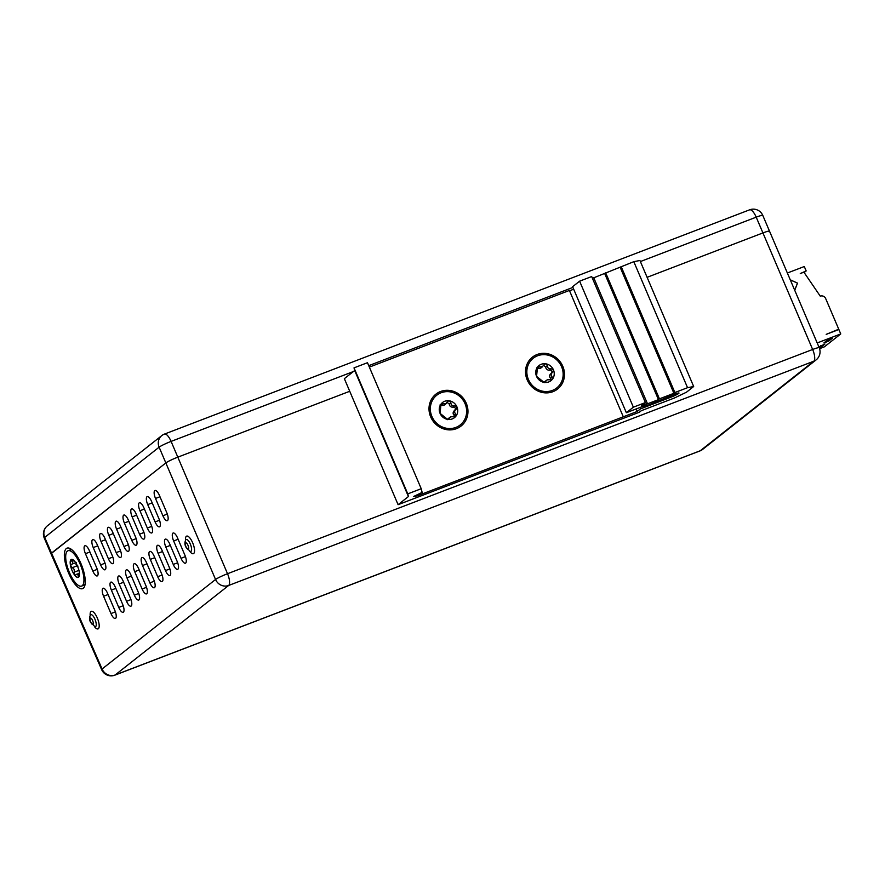 <?xml version="1.0" encoding="UTF-8"?>
<svg xmlns="http://www.w3.org/2000/svg" width="885" height="885" viewBox="0 0 885 885"><rect width="100%" height="100%" fill="white"/><g stroke="black" fill="none" stroke-linecap="round" stroke-linejoin="round"><path stroke-width="1.33" d="M80.17 564.188A18.928 6.549 69 0 1 81.597 586.091A18.928 6.549 69 0 1 69.461 572.628A18.928 6.549 69 0 1 68.045 550.724A18.928 6.549 69 0 1 80.17 564.188M74.96 561.577L71.054 559.585L71.74 561.112C73.3 562.838 73.212 563.9 71.497 564.309L70.579 565.858L74.218 569.431L74.34 574.675A9.635 3.33 -111 0 0 78.577 577.23A9.635 3.33 -111 0 0 79.462 574.575A9.635 3.33 -111 0 0 79.053 570.958A9.635 3.33 -111 0 0 77.537 566.256A9.635 3.33 -111 0 0 75.291 562.141A9.635 3.33 -111 0 0 74.152 560.714A9.635 3.33 -111 0 0 71.054 559.585A9.635 3.33 -111 0 0 70.579 565.858A9.635 3.33 -111 0 0 72.094 570.559A9.635 3.33 -111 0 0 74.34 574.675L75.457 575.095M81.597 586.091L84.009 585.162A18.928 6.549 -111 0 0 85.082 584.354M68.045 550.724L70.457 549.806A18.928 6.549 69 0 1 71.796 549.696M79.407 573.137L75.955 574.741C77.382 573.546 78.101 573.989 78.112 576.047L78.522 577.263M78.577 577.23L79.429 573.369M79.163 570.272L79.373 572.794M75.712 562.76L71.22 564.387M72.238 567.705L77.249 565.78L75.988 564.84L76.508 562.395M77.249 565.78L78.024 566.135M455.875 427.422A18.928 17.667 -128.3 0 1 433.097 418.826A18.928 17.667 -128.3 0 1 436.759 395.23A18.928 17.667 -128.3 0 1 441.095 392.763A18.928 17.667 -128.3 0 1 463.862 401.359A18.928 17.667 -128.3 0 1 460.211 424.955A18.928 17.667 -128.3 0 1 455.875 427.422M440.099 404.81L442.08 405.407A3.374 3.142 51.7 0 0 444.613 404.832L446.14 403.626L441.007 404.069A9.635 8.994 51.7 0 0 440.044 413.328A9.635 8.994 51.7 0 0 447.522 419.357A9.635 8.994 51.7 0 0 452.246 418.915A9.635 8.994 51.7 0 0 455.963 416.116A9.635 8.994 51.7 0 0 456.925 406.857A9.635 8.994 51.7 0 0 449.447 400.839A9.635 8.994 51.7 0 0 444.724 401.27A9.635 8.994 51.7 0 0 441.007 404.069L440.044 413.328L447.522 419.357L449.248 418.406L448.43 419.291M447.633 419.678L447.898 419.036A3.374 3.142 51.7 0 1 448.485 418.417L450.753 416.791L448.02 419.379M441.715 403.538L441.007 404.069M445.332 404.091L448.474 400.949L449.447 400.839L450.885 402.741C450.985 405.009 452.246 406.038 454.691 405.806L456.925 406.857L456.24 409.169M446.859 402.221L449.27 404.014L450.885 402.741M454.691 405.806L453.076 407.078C455.565 407.399 456.052 408.538 454.536 410.507L453.828 411.16L454.536 410.507M454.392 410.618L456.151 409.235C454.337 410.74 454.171 412.31 455.664 413.948L455.963 416.116L455.189 416.702L455.963 416.116M450.753 416.791L455.189 416.702M455.664 413.948L454.049 415.22L454.613 416.857M453.076 407.078L452.124 407.155A3.374 3.142 51.7 0 1 449.359 404.943L449.27 404.014M454.049 415.22L453.474 414.578A3.374 3.142 51.7 0 1 453.828 411.16M552.395 390.429A18.928 17.667 -128.3 0 1 529.617 381.844A18.928 17.667 -128.3 0 1 533.279 358.237A18.928 17.667 -128.3 0 1 537.604 355.781A18.928 17.667 -128.3 0 1 560.382 364.366A18.928 17.667 -128.3 0 1 556.72 387.973A18.928 17.667 -128.3 0 1 552.395 390.429M536.609 367.828L538.6 368.414A3.374 3.142 51.7 0 0 541.122 367.839L542.649 366.633L537.516 367.087A9.635 8.994 51.7 0 0 536.553 376.346A9.635 8.994 51.7 0 0 544.032 382.364A9.635 8.994 51.7 0 0 548.766 381.922A9.635 8.994 51.7 0 0 552.483 379.123A9.635 8.994 51.7 0 0 553.446 369.875A9.635 8.994 51.7 0 0 545.968 363.846A9.635 8.994 51.7 0 0 541.233 364.288A9.635 8.994 51.7 0 0 537.516 367.087L536.553 376.346L544.032 382.364L545.768 381.413L544.95 382.298M544.153 382.685L544.408 382.055A3.374 3.142 51.7 0 1 544.994 381.424L547.273 379.809L544.529 382.386M538.224 366.556L537.516 367.087M541.852 367.098L544.983 363.967L545.968 363.846L547.395 365.748C547.494 368.027 548.766 369.045 551.211 368.813L553.446 369.875L552.76 372.187M543.368 365.24L545.779 367.021L547.395 365.748M551.211 368.813L549.596 370.085C552.085 370.406 552.572 371.556 551.056 373.525L550.348 374.167L551.056 373.525M550.901 373.636L552.671 372.253C550.857 373.747 550.691 375.317 552.185 376.966L552.483 379.123L551.698 379.709L552.483 379.123M547.273 379.809L551.698 379.709M552.185 376.966L550.57 378.238L551.123 379.864M549.596 370.085L548.645 370.173A3.374 3.142 51.7 0 1 545.879 367.95L545.779 367.021M550.57 378.238L549.994 377.585A3.374 3.142 51.7 0 1 550.348 374.167M639.932 260.5L633.804 261.672L687.545 387.685L693.674 386.513L639.932 260.5M593.758 277.801L633.804 261.672M592.275 277.978L593.614 277.459L647.366 403.471L646.393 404.246L658.462 399.622L604.709 273.609M693.674 386.513L686.483 392.199L674.514 397.962L641.337 410.673L639.39 412.211L398.095 504.682L408.427 496.529L407.775 493.874L421.227 488.719L422.134 492.392L413.616 496.496L417.488 495.766L637.255 411.448L640.563 408.837L670.719 397.276A6.881 0.697 156.9 0 0 679.005 393.051A6.881 0.697 156.9 0 0 674.613 394.212L648.55 404.987L643.428 406.58L644.457 405.772L626.359 412.709L572.606 286.696L579.609 281.176L591.678 276.551L645.419 402.564L641.337 405.784L647.366 403.471M569.542 290.789L573.679 289.207M369.355 367.12L569.398 290.446L623.151 416.459M407.775 493.874L354.022 367.861L367.474 362.706L421.227 488.719M354.022 367.861L354.686 370.527L344.353 378.669L398.095 504.682M408.427 496.529L354.686 370.527M417.488 495.766L417.089 494.826M422.399 493.399L421.99 492.458M552.926 391.69A20.311 18.95 51.7 0 0 562.794 366.29A20.311 18.95 51.7 0 0 537.073 354.52A20.311 18.95 51.7 0 0 527.206 379.93A20.311 18.95 51.7 0 0 552.926 391.69M456.417 428.683A20.311 18.95 51.7 0 0 466.284 403.272A20.311 18.95 51.7 0 0 440.553 391.513A20.311 18.95 51.7 0 0 430.685 416.912A20.311 18.95 51.7 0 0 456.417 428.683M637.255 411.448L636.182 408.936M640.563 408.837L639.988 407.487M626.359 412.709L633.361 407.188L579.609 281.176M633.361 407.188L645.419 402.564M658.462 399.622L659.436 398.847L605.683 272.845M659.436 398.847L673.905 393.305L620.164 267.292M673.905 393.305L674.879 392.531L621.137 266.529M674.879 392.531L687.545 387.685M50.976 553.778A10.321 1.04 -23.1 0 1 50.965 553.767A10.321 1.04 -23.1 0 1 51.418 553.18L165.838 462.932L50.965 553.767L101.664 669.668A10.321 1.294 -23.6 0 1 102.085 668.994A10.321 9.635 51.7 0 0 115.161 674.978L700.289 450.742A10.321 9.635 51.7 0 0 702.646 449.392L816.125 359.885A10.321 9.635 -128.3 0 1 813.757 361.235L228.64 585.472A10.321 9.635 -128.3 0 1 215.553 579.487L165.838 462.932A10.321 1.04 -23.1 0 1 177.808 457.158A10.321 1.04 156.9 0 0 165.838 462.932L159.123 447.179L44.704 537.427A10.321 1.04 156.9 0 0 44.25 538.014L50.976 553.789M762.793 215.42A10.321 10.321 0 0 0 749.606 209.822A10.321 3.573 69 0 1 756.21 217.168A10.321 1.04 156.9 0 1 762.793 215.42L769.519 231.173A10.321 1.04 156.9 0 0 762.936 232.921L647.101 277.315L762.936 232.921A10.321 1.04 -23.1 0 1 769.519 231.173A10.321 1.04 -23.1 0 1 769.065 231.748M640.375 261.562L756.21 217.168L812.651 349.475L227.522 573.723L177.808 457.158L349.73 391.281L177.808 457.158L171.093 441.405A10.321 1.04 156.9 0 0 159.123 447.179A10.321 9.635 51.7 0 1 161.778 435.608L47.359 525.856A10.321 9.635 51.7 0 0 44.704 537.427L102.085 668.994L215.553 579.487A10.321 1.04 -23.1 0 1 227.522 573.723A10.321 3.573 69 0 1 228.64 585.472L115.161 674.978A10.321 3.573 -111 0 1 114.829 675.178L699.947 450.93A10.321 3.573 -111 0 0 700.289 450.742L813.757 361.235A10.321 3.573 -111 0 0 812.651 349.475A10.321 1.04 -23.1 0 1 819.233 347.728L821.28 346.953L820.727 345.659M749.606 209.822L164.477 434.07A10.321 3.573 69 0 1 171.093 441.405L353.392 371.545M110.979 613.559A6.881 2.378 -111 0 0 115.393 618.449A6.881 2.378 -111 0 0 114.873 610.495L107.483 593.16A6.881 2.378 -111 0 0 103.069 588.271A6.881 2.378 -111 0 0 103.589 596.236L110.979 613.559L115.404 611.867M80.944 563.568A21.683 7.5 -111 0 0 70.18 548.589A21.683 7.5 -111 0 0 68.687 573.248A21.683 7.5 -111 0 0 84.606 586.246A21.683 7.5 -111 0 0 80.944 563.568M92.837 571.035L85.447 553.7A6.881 2.378 -111 0 1 84.927 545.746A6.881 2.378 -111 0 1 89.341 550.636L96.73 567.96A6.881 2.378 -111 0 1 97.25 575.925A6.881 2.378 -111 0 1 92.837 571.035L97.261 569.343M118.767 607.42A6.881 2.378 -111 0 0 123.17 612.309A6.881 2.378 -111 0 0 122.661 604.355L115.26 587.02A6.881 2.378 -111 0 0 110.857 582.131A6.881 2.378 -111 0 0 111.377 590.096L118.767 607.42L123.181 605.727M100.624 564.895L93.235 547.572A6.881 2.378 -111 0 1 92.715 539.607A6.881 2.378 -111 0 1 97.129 544.496L104.519 561.82A6.881 2.378 -111 0 1 105.038 569.785A6.881 2.378 -111 0 1 100.624 564.895L105.038 563.203M126.544 601.28A6.881 2.378 -111 0 0 130.958 606.17A6.881 2.378 -111 0 0 130.438 598.216L123.048 580.881A6.881 2.378 -111 0 0 118.634 575.991A6.881 2.378 -111 0 0 119.154 583.956L126.544 601.28L130.969 599.587M108.412 558.756L101.023 541.432A6.881 2.378 -111 0 1 100.503 533.467A6.881 2.378 -111 0 1 104.906 538.357L112.295 555.68A6.881 2.378 -111 0 1 112.815 563.645A6.881 2.378 -111 0 1 108.412 558.756L112.826 557.063M134.332 595.14A6.881 2.378 -111 0 0 138.746 600.041A6.881 2.378 -111 0 0 138.226 592.076L130.836 574.741A6.881 2.378 -111 0 0 126.422 569.851A6.881 2.378 -111 0 0 126.942 577.817L134.332 595.14L138.746 593.448M116.189 552.616L108.8 535.292A6.881 2.378 -111 0 1 108.28 527.327A6.881 2.378 -111 0 1 112.694 532.217L120.083 549.541A6.881 2.378 -111 0 1 120.603 557.506A6.881 2.378 -111 0 1 116.189 552.616L120.614 550.924M142.12 589.001A6.881 2.378 -111 0 0 146.523 593.901A6.881 2.378 -111 0 0 146.003 585.936L138.613 568.601A6.881 2.378 -111 0 0 134.21 563.712A6.881 2.378 -111 0 0 134.719 571.677L142.12 589.001L146.534 587.308M123.977 546.476L116.588 529.153A6.881 2.378 -111 0 1 116.068 521.188A6.881 2.378 -111 0 1 120.482 526.077L127.871 543.401A6.881 2.378 -111 0 1 128.38 551.366A6.881 2.378 -111 0 1 123.977 546.476L128.391 544.784M149.897 582.861A6.881 2.378 -111 0 0 154.311 587.762A6.881 2.378 -111 0 0 153.791 579.797L146.401 562.462A6.881 2.378 -111 0 0 141.987 557.572A6.881 2.378 -111 0 0 142.507 565.537L149.897 582.861L154.322 581.168M131.754 540.337L124.365 523.013A6.881 2.378 -111 0 1 123.856 515.048A6.881 2.378 -111 0 1 128.259 519.938L135.648 537.261A6.881 2.378 -111 0 1 136.168 545.226A6.881 2.378 -111 0 1 131.754 540.337L136.179 538.644M157.685 576.721A6.881 2.378 -111 0 0 162.088 581.622A6.881 2.378 -111 0 0 161.579 573.657L154.189 556.322A6.881 2.378 -111 0 0 149.775 551.432A6.881 2.378 -111 0 0 150.295 559.397L157.685 576.721L162.099 575.029M139.542 534.197L132.153 516.873A6.881 2.378 -111 0 1 131.633 508.908A6.881 2.378 -111 0 1 136.047 513.798L143.436 531.122A6.881 2.378 -111 0 1 143.956 539.087A6.881 2.378 -111 0 1 139.542 534.197L143.956 532.505M165.462 570.582A6.881 2.378 -111 0 0 169.876 575.482A6.881 2.378 -111 0 0 169.356 567.517L161.966 550.182A6.881 2.378 -111 0 0 157.563 545.293A6.881 2.378 -111 0 0 158.072 553.258L165.462 570.582L169.887 568.889M147.33 528.057L139.941 510.733A6.881 2.378 -111 0 1 139.421 502.769A6.881 2.378 -111 0 1 143.824 507.658L151.213 524.982A6.881 2.378 -111 0 1 151.733 532.947A6.881 2.378 -111 0 1 147.33 528.057L151.744 526.365M173.25 564.442A6.881 2.378 -111 0 0 177.664 569.343A6.881 2.378 -111 0 0 177.144 561.378L169.754 544.043A6.881 2.378 -111 0 0 165.34 539.153A6.881 2.378 -111 0 0 165.86 547.118L173.25 564.442L177.664 562.749M155.107 521.918L147.718 504.594A6.881 2.378 -111 0 1 147.198 496.629A6.881 2.378 -111 0 1 151.612 501.518L159.001 518.842A6.881 2.378 -111 0 1 159.521 526.807A6.881 2.378 -111 0 1 155.107 521.918L159.532 520.225M181.038 558.302A6.881 2.378 -111 0 0 185.441 563.203A6.881 2.378 -111 0 0 184.921 555.238L177.531 537.903A6.881 2.378 -111 0 0 173.128 533.013A6.881 2.378 -111 0 0 173.648 540.978L181.038 558.302L185.452 556.61M162.895 515.778L155.506 498.454A6.881 2.378 -111 0 1 154.986 490.489A6.881 2.378 -111 0 1 159.4 495.379L166.789 512.703A6.881 2.378 -111 0 1 167.298 520.668A6.881 2.378 -111 0 1 162.895 515.778L167.309 514.085M804.133 272.536L806.169 270.932L800.272 273.565L803.89 272.171L820.295 296.198A4.126 3.85 -128.3 0 1 825.661 298.533L838.737 329.198L826.203 334.364L838.869 329.508L840.75 333.922L824.389 346.831L819.576 348.668M840.75 333.922L817.187 342.949M832.398 338.192L828.692 341.101L823.869 342.949L827.563 340.039L832.398 338.192M818.868 346.898L824.975 344.033L821.28 346.953M806.169 270.932L804.288 266.529L787.362 273.011M794.73 290.291L797.518 283.123L790.261 279.804M838.737 329.198L837.829 329.906M790.294 279.903L797.518 283.123M797.451 283.167L794.708 290.236M828.15 339.818L828.692 341.101M79.108 575.659L78.112 576.047M78.92 570.36L74.152 572.186M71.74 561.112L73.201 560.559M441.394 405.031L443.009 403.759M537.903 368.049L539.518 366.766M670.719 397.276L670.144 395.927M368.735 365.66L572.916 287.415M189.799 551.377A9.403 3.252 -111 0 0 194.291 552.55A9.403 3.252 -111 0 0 192.676 542.815A9.403 3.252 -111 0 0 187.653 536.155A9.403 3.252 -111 0 0 185.529 540.237M94.452 626.591A9.403 3.252 -111 0 0 98.943 627.764A9.403 3.252 -111 0 0 97.317 618.018A9.403 3.252 -111 0 0 92.305 611.369A9.403 3.252 -111 0 0 90.181 615.44M108.059 594.521L103.589 596.236M89.916 551.997L85.447 553.7M115.846 588.381L111.377 590.096M97.704 545.857L93.235 547.572M123.623 582.242L119.154 583.956M105.492 539.717L101.023 541.432M131.411 576.102L126.942 577.817M113.269 533.578L108.8 535.292M139.199 569.962L134.719 571.677M121.057 527.438L116.588 529.153M146.976 563.822L142.507 565.537M128.834 521.298L124.365 523.013M154.764 557.683L150.295 559.397M136.622 515.159L132.153 516.873M162.541 551.543L158.072 553.258M144.41 509.019L139.941 510.733M170.329 545.403L165.86 547.118M152.187 502.879L147.718 504.594M178.117 539.264L173.648 540.978M159.975 496.739L155.506 498.454M190.308 551.51L185.872 547.03C184.633 544.563 184.611 542.151 185.817 539.795A6.427 2.224 69 0 1 190.319 544.054A6.427 2.224 69 0 1 190.308 551.51L190.507 551.532M187.974 545.293A3.44 1.195 69 0 1 188.339 549.209A3.44 1.195 69 0 1 186.027 546.83A3.44 1.195 69 0 1 185.651 542.914A3.44 1.195 69 0 1 187.974 545.293M95.16 626.746L94.96 626.724A6.427 2.224 69 0 0 94.972 619.268A6.427 2.224 -111 0 0 90.469 614.998L90.602 614.854M92.615 620.507A3.44 1.195 69 0 1 92.991 624.423A3.44 1.195 69 0 1 90.668 622.044A3.44 1.195 69 0 1 90.303 618.117A3.44 1.195 69 0 1 92.615 620.507M435.984 395.838L436.759 395.23M459.426 425.574L460.211 424.955M532.493 358.856L533.279 358.237M555.946 388.581L556.72 387.973M164.477 434.07A10.321 10.321 0 0 0 161.778 435.608M47.359 525.856A10.321 10.321 0 0 0 44.25 538.014M101.664 669.668A10.321 10.321 0 0 0 114.829 675.178M699.947 450.93A10.321 10.321 0 0 0 702.646 449.392M816.125 359.885A10.321 10.321 0 0 0 819.233 347.728L769.519 231.173M90.469 614.998C89.263 617.354 89.285 619.765 90.524 622.232L94.96 626.724"/></g></svg>
